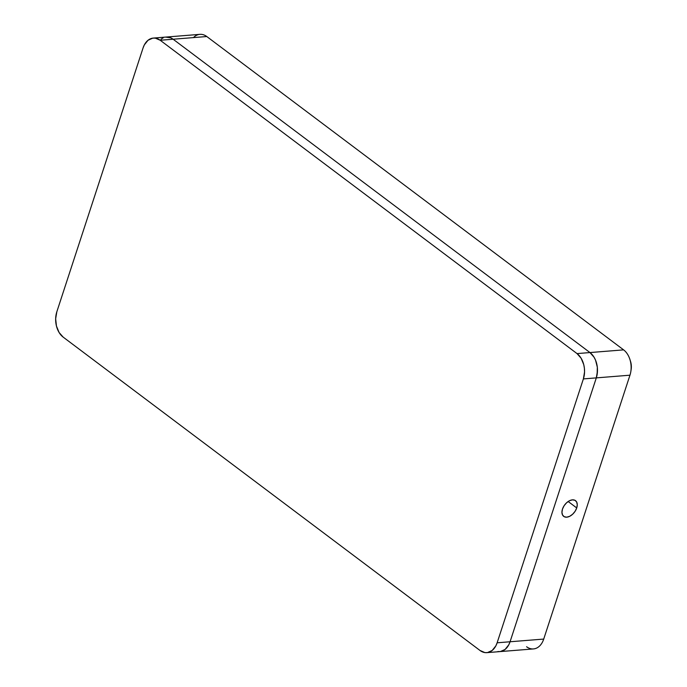 <?xml version="1.0" encoding="UTF-8"?>
<svg xmlns="http://www.w3.org/2000/svg" width="687" height="687" viewBox="0 0 687 687"><rect width="100%" height="100%" fill="white"/><g stroke="black" fill="none" stroke-linecap="round" stroke-linejoin="round"><path stroke-width="1.03" d="M486.885 652.65L533.473 648.923A18.738 12.873 -94.6 0 0 543.718 639.073L510.063 641.761L508.784 644.81L505.091 649.438L500.359 651.559L497.835 651.551L500.359 651.559L505.091 649.438L508.784 644.81L510.063 641.761A18.738 12.873 85.4 0 1 499.81 651.62A18.738 12.873 -94.6 0 0 510.063 641.761L497.13 642.8L583.383 378.915L584.551 371.933L584.397 368.266L583.761 364.668L581.116 358.228L577.037 353.599L160.208 40.258L173.133 39.228L589.961 352.56L577.037 353.599A18.738 12.873 85.4 0 1 583.383 378.915L596.307 377.884A18.738 12.873 -94.6 0 0 589.961 352.56L577.037 353.599L160.208 40.258L155.305 38.137L152.772 38.137L148.049 40.25L144.347 44.878L143.076 47.927L56.823 311.812L55.656 318.794L56.454 326.059L59.091 332.499L63.178 337.128L479.998 650.469L484.902 652.59L487.435 652.59L492.158 650.477L495.859 645.849L497.13 642.8L583.383 378.915L596.307 377.884L510.063 641.761L497.13 642.8A18.738 12.873 85.4 0 1 486.885 652.65A18.738 12.873 85.4 0 1 479.998 650.469L63.178 337.128A18.738 12.873 85.4 0 1 56.823 311.812L143.076 47.927A18.738 12.873 85.4 0 1 153.321 38.077A18.738 12.873 85.4 0 1 160.208 40.258L173.133 39.228A18.738 12.873 -94.6 0 0 166.245 37.038A18.738 12.873 85.4 0 1 173.133 39.228L170.737 37.819L165.704 37.107L170.737 37.819L173.133 39.228L206.787 36.531L623.616 349.872L206.787 36.531A18.738 12.873 -94.6 0 0 199.9 34.35L153.321 38.077M526.586 646.742A18.738 12.873 85.4 0 0 543.718 639.073L629.962 375.188A18.738 12.873 -94.6 0 0 623.616 349.872A18.738 12.873 85.4 0 1 629.876 359.318A18.738 12.873 85.4 0 1 630.846 371.469A18.738 12.873 85.4 0 1 629.962 375.188L543.718 639.073L510.063 641.761L596.307 377.884L597.484 370.903L597.329 367.236L595.577 360.246L594.04 357.197L589.961 352.56L173.133 39.228L206.787 36.531A18.738 12.873 85.4 0 0 193.451 37.605M163.248 37.819L160.973 39.219L163.248 37.819M510.063 641.761L596.307 377.884L597.14 374.492L597.329 367.236L595.577 360.246L594.04 357.197L589.961 352.56L173.133 39.228L589.961 352.56A18.738 12.873 85.4 0 1 596.307 377.884L629.962 375.188L596.307 377.884L510.063 641.761M576.728 507.942L568.175 501.51L576.728 507.942L577.269 504.67L576.642 501.982L574.95 500.291L572.434 499.853L569.497 500.729L566.569 502.79L564.104 505.726L562.481 509.084A9.841 6.106 -53.1 0 1 575.517 500.651A9.841 6.106 -53.1 0 1 576.728 507.942A9.841 6.106 -53.1 0 1 563.692 516.375A9.841 6.106 -53.1 0 1 562.481 509.084L561.94 512.347L562.567 515.035L564.267 516.727L566.775 517.165L569.721 516.289L572.64 514.228L575.105 511.3L576.728 507.942M630.846 371.469L631.147 369.503A12.787 8.785 -94.6 0 0 630.486 361.216L629.876 359.318M631.113 369.735L631.241 364.771L630.468 361.156M623.616 349.872L589.961 352.56L623.616 349.872"/></g></svg>
